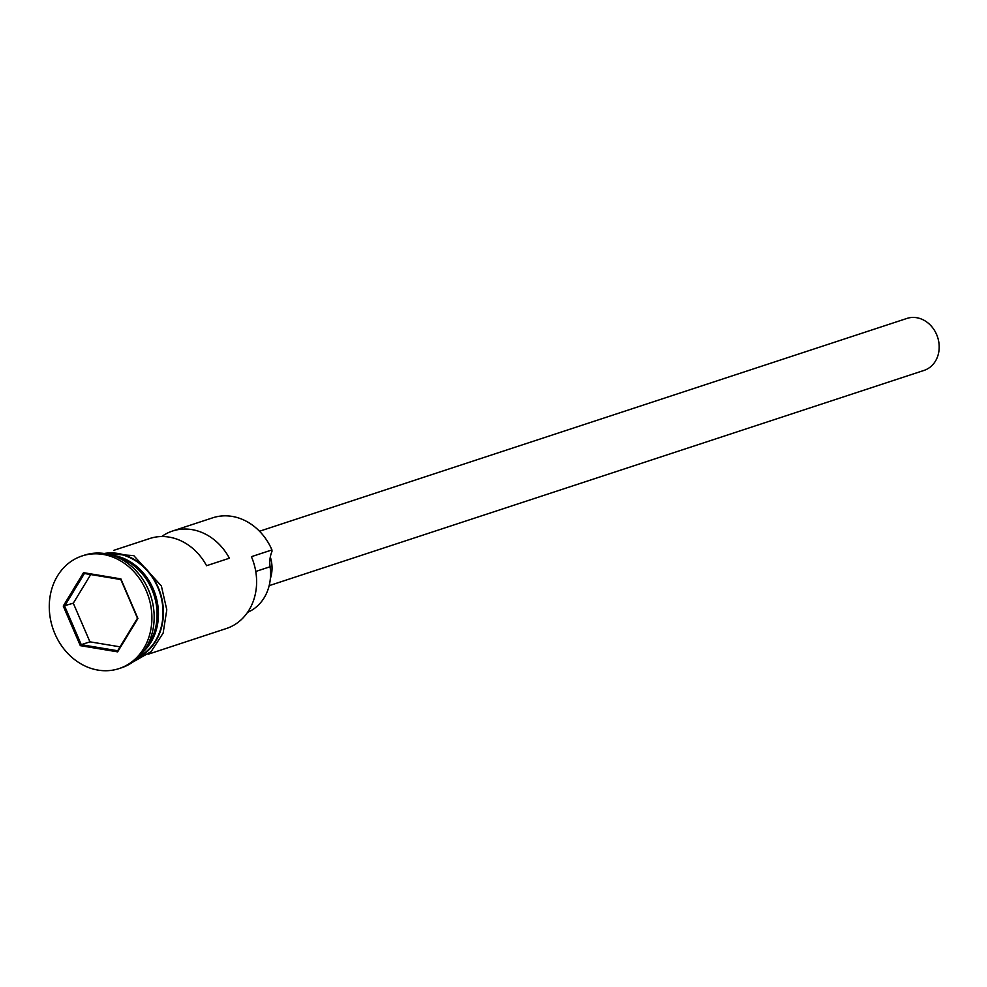 <?xml version="1.0" encoding="UTF-8"?>
<svg xmlns="http://www.w3.org/2000/svg" width="987" height="987" viewBox="0 0 987 987"><rect width="100%" height="100%" fill="white"/><g stroke="black" fill="none" stroke-linecap="round" stroke-linejoin="round"><path stroke-width="1.48" d="M247.589 612.322A46.056 39.147 71.8 0 0 270.08 566.748A27.365 23.256 71.8 0 1 271.956 551.511L271.943 549.932A54.717 46.5 -108.2 0 0 212.698 517.817L172.528 531.031A54.717 46.5 -108.2 0 0 161.695 536.546M259.507 531.24L906.979 318.419A27.365 23.256 71.8 0 1 936.589 334.47A27.365 23.256 71.8 0 1 924.066 370.396L269.155 585.661M146.002 647.793A54.717 46.5 -108.2 0 0 151.875 589.387A54.717 46.5 -108.2 0 0 116.071 556.73M143.448 651.605A54.717 46.5 -108.2 0 0 153.244 588.943A54.717 46.5 -108.2 0 0 111.753 555.175M119.094 668.581L121.376 667.829A59.282 50.386 -108.2 0 0 148.531 589.992A59.282 50.386 -108.2 0 0 84.364 555.2L82.081 555.952A59.282 50.386 -108.2 0 0 54.927 633.802A59.282 50.386 -108.2 0 0 119.094 668.581A59.282 50.386 -108.2 0 0 146.249 590.744A59.282 50.386 -108.2 0 0 82.081 555.952M113.961 550.277L149.703 538.532A54.717 46.5 71.8 0 1 206.567 565.711L229.391 558.21A54.717 46.5 -108.2 0 0 172.528 531.031M271.943 549.932L251.401 556.68A54.717 46.5 -108.2 0 1 226.331 628.534L148.136 654.245M139.401 656.417A54.717 46.5 -108.2 0 0 157.809 587.438A54.717 46.5 -108.2 0 0 105.634 553.707M80.317 645.646L63.254 606.055L83.537 572.67L120.87 578.888L137.921 618.491L117.638 651.864L80.317 645.646L81.267 644.684L117.687 650.754L137.464 618.183L120.833 579.554L84.413 573.496L64.624 606.055L81.267 644.684L89.94 641.834L120.056 646.843M270.315 556.964A31.917 27.13 71.8 0 1 270.352 578.616M90.718 574.545L73.297 603.205L63.254 606.055M73.297 603.205L89.94 641.834M117.638 651.864L117.687 650.754M120.833 579.554L120.87 578.888M84.413 573.496L83.537 572.67M155.527 627.991A53.804 45.735 -108.2 0 0 152.084 589.424A53.804 45.735 -108.2 0 0 135.49 567.019M138.328 657.49A55.173 46.895 -108.2 0 0 158.154 587.277A55.173 46.895 -108.2 0 0 104.141 553.485M270.08 566.748L255.756 571.461M96.886 553.065L133.776 555.607L161.387 585.994L166.791 609.806L163.139 633.099L151.073 651.667L132.739 662.129"/></g></svg>

